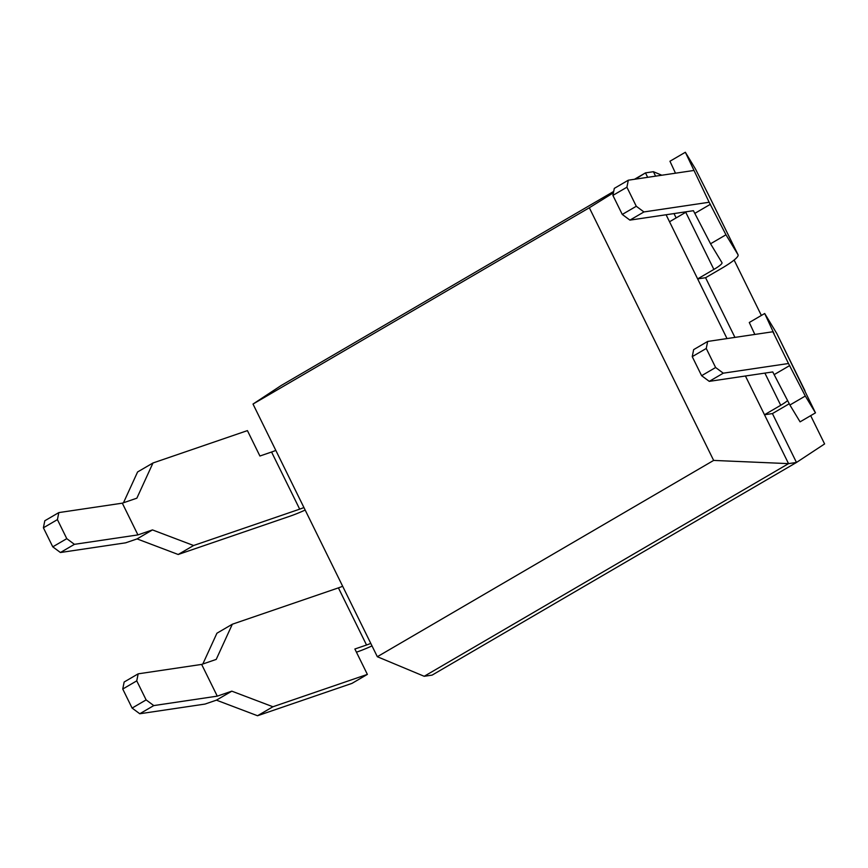 <?xml version="1.0" encoding="UTF-8"?>
<svg xmlns="http://www.w3.org/2000/svg" width="868" height="868" viewBox="0 0 868 868"><rect width="100%" height="100%" fill="white"/><g stroke="black" fill="none" stroke-linecap="round" stroke-linejoin="round"><path stroke-width="1.3" d="M727.015 338.574L697.644 278.899L705.575 277.717L721.796 268.255A35.783 5.403 153.8 0 0 738.06 254.801A35.783 5.403 153.8 0 0 738.028 254.747L725.963 234.783L709.145 202.255L685.351 152.258L669.955 161.242L675.488 173.199M693.532 170.519L628.313 180.197L626.913 187.217L636.287 206.269L622.269 214.439L629.918 220.125L693.413 210.696L710.556 243.778L721.981 262.678A17.892 2.702 -26.2 0 1 722.002 262.7A17.892 2.702 -26.2 0 1 713.876 269.427L697.644 278.899L666.082 214.754M647.669 177.322L645.477 172.884L653.409 171.701L655.59 176.15M676.139 217.911L674.002 213.571M713.648 460.42L377.33 656.718L253.011 404.054L589.329 207.756L713.648 460.42L788.545 463.631L796.477 462.46L772.422 413.58L764.491 414.752L745.428 375.996M810.679 415.653L824.6 443.939L796.477 462.46L432.123 675.109L424.202 676.291L377.33 656.718M424.202 676.291L788.545 463.631L764.491 414.752L780.723 405.28A17.892 2.702 153.8 0 0 787.612 400.549M761.366 315.442L734.111 260.042M661.828 175.227L653.409 171.701M734.936 337.392L705.575 277.717M635.387 179.144L645.477 172.884L634.519 179.275M613.687 191.437L281.134 385.533L253.011 404.054M589.329 207.756L613.426 192.794M372.014 645.911A35.783 5.403 153.8 0 1 357.063 651.966L356.444 652.183M217.271 696.147L231.821 691.167L272.932 706.758L367.37 674.393L351.974 683.387L257.536 715.742L216.425 700.15L204.978 704.078L139.77 713.756L153.777 705.586L217.271 696.147L201.647 664.411L216.208 659.42L232.331 624.222L338.422 587.875A17.892 2.702 153.8 0 0 342.665 586.258M232.331 624.222L216.924 633.217L202.819 664.009M367.37 674.393L354.871 649.004L366.535 645.011A17.892 2.702 153.8 0 0 370.777 643.394M701.615 375.692L715.623 367.511L723.283 373.186L788.491 363.508L805.298 396.036L815.475 412.853L800.079 421.848L789.902 405.02L772.759 371.938L709.264 381.367L701.615 375.692L692.241 356.65L706.259 348.469L707.659 341.45L772.867 331.76L774.104 333.8L764.697 313.511L776.762 333.464A35.783 5.403 -26.2 0 1 776.795 333.529A35.783 5.403 -26.2 0 1 776.817 333.594M764.697 313.511L749.29 322.495L754.835 334.44M815.475 412.853L776.762 333.464M788.491 363.508L772.867 331.76M257.536 715.742L272.932 706.758M772.422 413.58L788.643 404.108A35.783 5.403 153.8 0 0 789.251 403.75M804.94 391.446A35.783 5.403 153.8 0 0 804.907 390.654A35.783 5.403 153.8 0 0 804.875 390.6M139.77 713.756L132.11 708.082L122.746 689.04L124.146 682.02L138.164 673.839L201.647 664.411M122.746 689.04L136.753 680.859L138.164 673.839M132.11 708.082L146.128 699.901L136.753 680.859M715.623 367.511L706.259 348.469M146.128 699.901L153.777 705.586M707.659 341.45L693.651 349.63L692.241 356.65M789.902 405.02L805.298 396.036M774.321 374.531L789.728 365.547M709.264 381.367L723.283 373.186M216.425 700.15L231.821 691.167M709.97 197.73A35.783 5.403 -26.2 0 0 709.948 197.665A35.783 5.403 -26.2 0 0 709.905 197.611L695.518 169.086L685.351 152.258M275.818 450.405A17.892 2.702 -26.2 0 1 271.565 452.022L259.912 456.015L247.423 430.615L152.985 462.98L136.862 498.178L122.312 503.169L137.925 534.905L74.431 544.334L66.782 538.659L52.774 546.84L60.424 552.515L125.632 542.826L137.079 538.909L178.19 554.489L290.216 516.113A35.783 5.403 153.8 0 0 305.167 510.058M303.93 507.53A17.892 2.702 -26.2 0 1 299.688 509.158L193.597 545.505L152.475 529.914L137.925 534.905M123.473 502.767L137.589 471.964L152.985 462.98M686.805 211.673A17.892 2.702 -26.2 0 1 685.763 212.291L669.532 221.763M636.287 206.269L643.937 211.944L709.145 202.255M725.963 234.783L710.556 243.778M193.597 545.505L178.19 554.489M626.913 187.217L612.895 195.398L622.269 214.439M122.312 503.169L58.818 512.597L57.418 519.617L66.782 538.659M57.418 519.617L43.4 527.787L52.774 546.84M43.4 527.787L44.8 520.767L58.818 512.597M612.895 195.398L614.305 188.378L628.313 180.197M152.475 529.914L137.079 538.909M74.431 544.334L60.424 552.515M643.937 211.944L629.918 220.125M710.382 204.295L694.986 213.278M366.535 645.011L338.422 587.875M780.723 405.28L764.892 373.11M709.905 197.611L738.028 254.747M271.565 452.022L299.688 509.158M685.763 212.291L713.876 269.427M804.907 390.654L776.795 333.529M709.948 197.665L738.06 254.801"/></g></svg>
